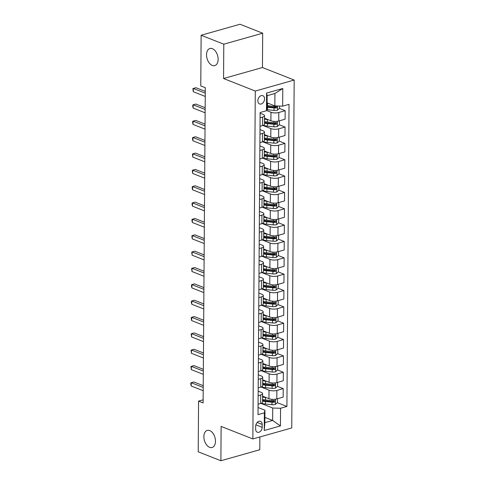 <?xml version="1.0" encoding="UTF-8"?>
<svg xmlns="http://www.w3.org/2000/svg" width="485" height="485" viewBox="0 0 485 485"><rect width="100%" height="100%" fill="white"/><g stroke="black" fill="none" stroke-linecap="round" stroke-linejoin="round"><path stroke-width="0.73" d="M212.278 65.42A8.882 5.48 74.2 0 1 206.665 56.642A8.882 5.48 74.2 0 1 209.92 48.5A8.882 5.48 74.2 0 1 212.4 48.682A8.882 5.48 74.2 0 1 218.014 57.46A8.882 5.48 74.2 0 1 214.758 65.602A8.882 5.48 74.2 0 1 212.278 65.42M209.617 447.315A8.882 5.48 74.2 0 1 203.997 438.537A8.882 5.48 74.2 0 1 207.253 430.401A8.882 5.48 74.2 0 1 209.732 430.577A8.882 5.48 74.2 0 1 215.346 439.355A8.882 5.48 74.2 0 1 212.09 447.497A8.882 5.48 74.2 0 1 209.617 447.315M257.838 100.771A4.444 3.165 111.5 0 0 259.572 103.948A4.444 3.165 111.5 0 0 264.567 98.867A4.444 3.165 111.5 0 0 262.834 95.684A4.444 3.165 111.5 0 0 257.838 100.771M262.682 33.198L223.791 44.196L223.555 78.528L262.446 67.53L262.682 33.198L240.02 24.25L201.129 35.247L200.772 85.93L205.307 87.718L203.106 402.914L198.571 401.125L198.219 451.802L220.887 460.75L259.778 449.753L259.863 436.961M262.446 67.53L294.177 80.049L291.746 427.946L252.855 438.943L255.286 91.053L294.177 80.049M262.167 427.303L262.191 424.423A4.304 3.062 111.5 0 0 260.512 421.344A4.304 3.062 111.5 0 0 255.674 426.266L255.65 429.146A4.304 3.062 111.5 0 0 257.329 432.226A4.304 3.062 111.5 0 0 262.167 427.303L255.88 424.818M280.554 408.267L280.433 425.921L264.246 430.498L264.367 412.844L264.943 410.225L264.858 422.647L272.637 420.446L272.722 408.024L280.554 408.267L286.914 406.466L289.024 104.354L282.664 106.148L274.831 105.906L274.922 93.484L267.144 95.684L267.053 108.106L266.477 110.725L266.598 93.072L282.785 88.494L282.664 106.148M266.477 110.725L260.118 112.526L258.008 414.645L264.367 412.844M223.791 44.196L201.129 35.247M223.555 78.528L255.286 91.053M252.855 438.943L221.124 426.418L220.887 460.75M203.13 399.834L198.571 401.125M264.895 417.391L272.637 420.446L280.433 425.921M264.943 410.225L258.056 407.503M260.081 117.788L262.615 117.073A5.553 1.861 0.4 0 0 264.537 115.679A5.553 1.861 0.4 0 0 263.191 114.454L260.112 113.235M259.966 134.139L262.5 133.417A5.553 1.861 0.4 0 0 264.428 132.029A5.553 1.861 0.4 0 0 263.076 130.798L259.996 129.586M259.851 150.483L262.385 149.768A5.553 1.861 0.4 0 0 264.313 148.374A5.553 1.861 0.4 0 0 262.961 147.149L259.881 145.93M259.736 166.834L262.27 166.119A5.553 1.861 0.4 0 0 264.198 164.724A5.553 1.861 0.4 0 0 262.852 163.493L259.772 162.281M259.627 183.185L262.155 182.463A5.553 1.861 0.4 0 0 264.082 181.075A5.553 1.861 0.4 0 0 262.737 179.844L259.657 178.632M259.511 199.529L262.046 198.814A5.553 1.861 0.4 0 0 263.967 197.419A5.553 1.861 0.4 0 0 262.621 196.195L259.542 194.976M259.396 215.88L261.93 215.164A5.553 1.861 0.4 0 0 263.852 213.77A5.553 1.861 0.4 0 0 262.506 212.539L259.426 211.327M259.281 232.224L261.815 231.509A5.553 1.861 0.4 0 0 263.743 230.12A5.553 1.861 0.4 0 0 262.391 228.89L259.311 227.671M259.166 248.575L261.7 247.859A5.553 1.861 0.4 0 0 263.628 246.465A5.553 1.861 0.4 0 0 262.282 245.24L259.196 244.022M259.051 264.925L261.585 264.204A5.553 1.861 0.4 0 0 263.513 262.815A5.553 1.861 0.4 0 0 262.167 261.585L259.087 260.372M258.941 281.27L261.47 280.554A5.553 1.861 0.4 0 0 263.397 279.16A5.553 1.861 0.4 0 0 262.052 277.935L258.972 276.717M258.826 297.62L261.36 296.905A5.553 1.861 0.4 0 0 263.282 295.51A5.553 1.861 0.4 0 0 261.936 294.286L258.857 293.067M258.711 313.971L261.245 313.249A5.553 1.861 0.4 0 0 263.173 311.861A5.553 1.861 0.4 0 0 261.821 310.63L258.741 309.418M258.596 330.315L261.13 329.6A5.553 1.861 0.4 0 0 263.058 328.206A5.553 1.861 0.4 0 0 261.706 326.981L258.626 325.762M258.481 346.666L261.015 345.95A5.553 1.861 0.4 0 0 262.943 344.556A5.553 1.861 0.4 0 0 261.597 343.325L258.511 342.113M258.366 363.01L260.9 362.295A5.553 1.861 0.4 0 0 262.828 360.907A5.553 1.861 0.4 0 0 261.482 359.676L258.402 358.463M258.256 379.361L260.791 378.646A5.553 1.861 0.4 0 0 262.712 377.251A5.553 1.861 0.4 0 0 261.366 376.027L258.287 374.808M258.141 395.712L260.675 394.996A5.553 1.861 0.4 0 0 262.597 393.602A5.553 1.861 0.4 0 0 261.251 392.371L258.172 391.159M260.966 403.387L272.722 408.024M262.579 396.154L268.969 398.676A5.553 1.861 0.4 0 0 276.802 398.919L283.161 397.118L283.222 388.618L277.444 386.339M261.082 387.036L269.029 390.17A5.553 1.861 0.4 0 0 276.862 390.413L283.222 388.618M262.694 379.803L269.084 382.325A5.553 1.861 0.4 0 0 276.917 382.568L283.276 380.767L283.337 372.268L277.559 369.988M261.197 370.685L269.145 373.826A5.553 1.861 0.4 0 0 276.977 374.068L283.337 372.268M262.809 363.453L269.199 365.975A5.553 1.861 0.4 0 0 277.032 366.217L283.392 364.423L283.446 355.923L277.675 353.644M261.312 354.341L269.26 357.475A5.553 1.861 0.4 0 0 277.087 357.718L283.446 355.923M262.925 347.108L269.314 349.63A5.553 1.861 0.4 0 0 277.147 349.873L283.507 348.072L283.561 339.573L277.79 337.293M261.427 337.99L269.375 341.131A5.553 1.861 0.4 0 0 277.202 341.373L283.561 339.573M263.04 330.758L269.43 333.28A5.553 1.861 0.4 0 0 277.256 333.522L283.616 331.722L283.676 323.222L277.905 320.943M261.542 321.646L269.484 324.78A5.553 1.861 0.4 0 0 277.317 325.023L283.676 323.222M263.155 314.413L269.539 316.935A5.553 1.861 0.4 0 0 277.371 317.178L283.731 315.377L283.792 306.878L278.014 304.598M261.651 305.295L269.599 308.43A5.553 1.861 0.4 0 0 277.432 308.672L283.792 306.878M263.264 298.063L269.654 300.585A5.553 1.861 0.4 0 0 277.487 300.827L283.846 299.027L283.907 290.527L278.129 288.248M261.767 288.945L269.715 292.085A5.553 1.861 0.4 0 0 277.547 292.328L283.907 290.527M263.379 281.712L269.769 284.234A5.553 1.861 0.4 0 0 277.602 284.477L283.961 282.682L284.022 274.177L278.244 271.897M261.882 272.6L269.83 275.735A5.553 1.861 0.4 0 0 277.662 275.977L284.022 274.177M263.494 265.368L269.884 267.89A5.553 1.861 0.4 0 0 277.717 268.132L284.077 266.332L284.131 257.832L278.36 255.553M261.997 256.25L269.945 259.384A5.553 1.861 0.4 0 0 277.772 259.627L284.131 257.832M263.61 249.017L270 251.539A5.553 1.861 0.4 0 0 277.826 251.782L284.186 249.981L284.246 241.481L278.475 239.202M262.112 239.899L270.06 243.04A5.553 1.861 0.4 0 0 277.887 243.282L284.246 241.481M263.725 232.667L270.115 235.189A5.553 1.861 0.4 0 0 277.941 235.431L284.301 233.637L284.362 225.131L278.584 222.851M262.221 223.555L270.169 226.689A5.553 1.861 0.4 0 0 278.002 226.931L284.362 225.131M263.84 216.322L270.224 218.844A5.553 1.861 0.4 0 0 278.057 219.087L284.416 217.286L284.477 208.786L278.699 206.507M262.337 207.204L270.284 210.344A5.553 1.861 0.4 0 0 278.117 210.581L284.477 208.786M263.949 199.972L270.339 202.494A5.553 1.861 0.4 0 0 278.172 202.736L284.531 200.935L284.592 192.436L278.814 190.156M262.452 190.854L270.4 193.994A5.553 1.861 0.4 0 0 278.232 194.236L284.592 192.436M264.064 183.627L270.454 186.149A5.553 1.861 0.4 0 0 278.287 186.385L284.646 184.591L284.707 176.091L278.93 173.812M262.567 174.509L270.515 177.643A5.553 1.861 0.4 0 0 278.348 177.886L284.707 176.091M264.179 167.276L270.569 169.798A5.553 1.861 0.4 0 0 278.402 170.041L284.762 168.24L284.816 159.741L279.045 157.461M262.682 158.158L270.63 161.299A5.553 1.861 0.4 0 0 278.457 161.541L284.816 159.741M264.295 150.926L270.685 153.448A5.553 1.861 0.4 0 0 278.511 153.69L284.871 151.896L284.931 143.39L279.16 141.111M262.797 141.814L270.745 144.948A5.553 1.861 0.4 0 0 278.572 145.191L284.931 143.39M264.41 134.581L270.8 137.103A5.553 1.861 0.4 0 0 278.626 137.346L284.986 135.545L285.047 127.046L279.269 124.766M262.906 125.463L270.854 128.598A5.553 1.861 0.4 0 0 278.687 128.84L285.047 127.046M264.525 118.231L270.909 120.753A5.553 1.861 0.4 0 0 278.742 120.995L285.101 119.195L285.162 110.695L279.384 108.416M266.526 110.495L270.969 112.253A5.553 1.861 0.4 0 0 278.802 112.496L285.162 110.695M267.089 102.85L274.831 105.906M258.081 404.211L260.615 403.496A5.553 1.861 0.4 0 0 262.543 402.101L262.597 393.602M286.914 406.466L277.329 402.683M273.843 401.307L272.206 400.665M275.898 107.039L274.261 106.391M275.783 123.39L274.146 122.741M275.668 139.735L274.031 139.092M275.553 156.085L273.916 155.436M275.438 172.43L273.807 171.787M275.328 188.78L273.692 188.138M275.213 205.131L273.576 204.482M275.098 221.475L273.461 220.833M274.983 237.826L273.346 237.177M274.868 254.176L273.231 253.528M274.759 270.521L273.122 269.878M274.643 286.871L273.006 286.223M274.528 303.216L272.891 302.573M274.413 319.566L272.776 318.924M274.298 335.917L272.661 335.268M274.183 352.262L272.546 351.619M274.073 368.612L272.437 367.963M273.958 384.963L272.321 384.314M258.196 387.861L260.73 387.145A5.553 1.861 0.4 0 0 262.652 385.751L262.712 377.251M258.311 371.516L260.845 370.801A5.553 1.861 0.4 0 0 262.767 369.406L262.828 360.907M258.42 355.166L260.954 354.45A5.553 1.861 0.4 0 0 262.882 353.056L262.943 344.556M258.535 338.815L261.069 338.1A5.553 1.861 0.4 0 0 262.997 336.711L263.058 328.206M258.65 322.47L261.185 321.755A5.553 1.861 0.4 0 0 263.112 320.361L263.173 311.861M258.766 306.12L261.3 305.404A5.553 1.861 0.4 0 0 263.228 304.01L263.282 295.51M258.881 289.775L261.415 289.054A5.553 1.861 0.4 0 0 263.337 287.666L263.397 279.16M258.996 273.425L261.53 272.709A5.553 1.861 0.4 0 0 263.452 271.315L263.513 262.815M259.105 257.074L261.639 256.359A5.553 1.861 0.4 0 0 263.567 254.964L263.628 246.465M259.22 240.73L261.754 240.008A5.553 1.861 0.4 0 0 263.682 238.62L263.743 230.12M259.336 224.379L261.87 223.664A5.553 1.861 0.4 0 0 263.798 222.269L263.852 213.77M259.451 208.029L261.985 207.313A5.553 1.861 0.4 0 0 263.913 205.925L263.967 197.419M259.566 191.684L262.1 190.969A5.553 1.861 0.4 0 0 264.022 189.574L264.082 181.075M259.681 175.334L262.209 174.618A5.553 1.861 0.4 0 0 264.137 173.224L264.198 164.724M259.79 158.989L262.324 158.268A5.553 1.861 0.4 0 0 264.252 156.879L264.313 148.374M259.905 142.638L262.44 141.923A5.553 1.861 0.4 0 0 264.367 140.529L264.428 132.029M260.021 126.288L262.555 125.573A5.553 1.861 0.4 0 0 264.483 124.178L264.537 115.679M264.858 422.647L264.246 430.498M266.598 93.072L267.144 95.684M282.785 88.494L274.922 93.484M203.227 385.666L193.861 381.968L191.229 382.713L203.215 387.442M191.205 385.981L190.823 384.314L190.835 383.004L191.229 382.713L191.205 385.981L203.191 390.71M263.482 396.506A8.815 2.952 -179.6 0 1 262.579 396.269M266.15 397.561L265.501 397.494A10.621 3.559 -179.6 0 1 262.573 397.027M277.475 398.725L277.45 402.58L275.334 404.484A3.68 1.231 -179.6 0 1 271.976 404.696L265.453 404.035A10.621 3.559 -179.6 0 1 261.33 403.247M262.549 401.083A10.621 3.559 0.4 0 0 265.471 401.55L271.994 402.217A3.68 1.231 0.4 0 0 274.455 402.174C275.413 401.483 275.419 400.962 274.462 400.61A3.68 1.231 -179.6 0 1 272.006 400.646L265.483 399.979A10.621 3.559 -179.6 0 1 262.561 399.513M273.892 400.38L273.152 401.665A1.873 0.63 -179.6 0 1 272.491 401.635L265.968 400.968A8.815 2.952 -179.6 0 1 262.555 400.325M274.831 400.646L274.462 400.61M203.342 369.321L193.97 365.623L191.345 366.363L203.33 371.092M191.32 369.631L190.944 366.654L191.345 366.363L191.32 369.631L203.306 374.365M203.458 352.971L194.085 349.273L191.46 350.018L203.439 354.747M191.436 353.286L191.06 350.309L191.46 350.018L191.436 353.286L203.421 358.015M203.567 336.62L194.2 332.922L191.575 333.668L203.554 338.397M191.551 336.936L191.175 333.959L191.575 333.668L191.551 336.936L203.536 341.664M263.591 380.161A8.815 2.952 -179.6 0 1 262.694 379.919M266.265 381.21L265.61 381.143A10.621 3.559 -179.6 0 1 262.688 380.676M277.59 382.38L277.559 386.23L275.45 388.133A3.68 1.231 -179.6 0 1 272.091 388.352L265.568 387.685A10.621 3.559 -179.6 0 1 261.445 386.903M262.664 384.732A10.621 3.559 0.4 0 0 265.586 385.199L272.109 385.866A3.68 1.231 0.4 0 0 274.571 385.83C275.529 385.138 275.535 384.611 274.577 384.259A3.68 1.231 -179.6 0 1 272.115 384.296L265.598 383.629A10.621 3.559 -179.6 0 1 262.67 383.162M274.007 384.035L273.261 385.314A1.873 0.63 -179.6 0 1 272.6 385.29L266.083 384.623A8.815 2.952 -179.6 0 1 262.664 383.974M274.946 384.296L274.577 384.259M263.707 363.811A8.815 2.952 -179.6 0 1 262.809 363.574M266.38 364.865L265.725 364.799A10.621 3.559 -179.6 0 1 262.803 364.332M277.705 366.029L277.675 369.885L275.565 371.789A3.68 1.231 -179.6 0 1 272.206 372.001L265.683 371.334A10.621 3.559 -179.6 0 1 261.56 370.552M262.773 368.382A10.621 3.559 0.4 0 0 265.701 368.855L272.218 369.515A3.68 1.231 0.4 0 0 274.68 369.479C275.644 368.788 275.65 368.267 274.692 367.909A3.68 1.231 -179.6 0 1 272.231 367.945L265.707 367.284A10.621 3.559 -179.6 0 1 262.785 366.812M274.122 367.685L273.376 368.964A1.873 0.63 -179.6 0 1 272.715 368.939L266.192 368.273A8.815 2.952 -179.6 0 1 262.779 367.624M275.062 367.945L274.692 367.909M263.822 347.46A8.815 2.952 -179.6 0 1 262.925 347.224M266.489 348.515L265.841 348.448A10.621 3.559 -179.6 0 1 262.918 347.981M277.82 349.679L277.79 353.535L275.68 355.438A3.68 1.231 -179.6 0 1 272.315 355.657L265.798 354.99A10.621 3.559 -179.6 0 1 261.67 354.208M262.888 352.037A10.621 3.559 0.4 0 0 265.81 352.504L272.334 353.171A3.68 1.231 0.4 0 0 274.795 353.135C275.759 352.437 275.759 351.916 274.807 351.564A3.68 1.231 -179.6 0 1 272.346 351.601L265.822 350.934A10.621 3.559 -179.6 0 1 262.9 350.467M274.237 351.334L273.491 352.619A1.873 0.63 -179.6 0 1 272.831 352.589L266.307 351.928A8.815 2.952 -179.6 0 1 262.894 351.279M275.171 351.601L274.807 351.564M203.682 320.276L194.315 316.578L191.684 317.317L203.67 322.046M191.666 320.591L191.278 318.918L191.29 317.614L191.684 317.317L191.666 320.591L203.645 325.32M263.937 331.116A8.815 2.952 -179.6 0 1 263.04 330.873M266.604 332.164L265.956 332.104A10.621 3.559 -179.6 0 1 263.034 331.631M277.929 333.334L277.905 337.19L275.795 339.088A3.68 1.231 -179.6 0 1 272.431 339.306L265.907 338.639A10.621 3.559 -179.6 0 1 261.785 337.857M263.003 335.687A10.621 3.559 0.4 0 0 265.925 336.154L272.449 336.82A3.68 1.231 0.4 0 0 274.91 336.784C275.874 336.093 275.874 335.565 274.922 335.214A3.68 1.231 -179.6 0 1 272.461 335.25L265.938 334.583A10.621 3.559 -179.6 0 1 263.015 334.116M274.352 334.989L273.607 336.269A1.873 0.63 -179.6 0 1 272.946 336.244L266.423 335.578A8.815 2.952 -179.6 0 1 263.009 334.929M275.286 335.25L274.922 335.214M203.797 303.925L194.43 300.227L191.799 300.973L203.785 305.702M191.775 304.24L191.393 302.573L191.405 301.264L191.799 300.973L191.775 304.24L203.761 308.969M203.912 287.575L194.546 283.877L191.914 284.622L203.9 289.351M191.89 287.89L191.508 286.223L191.52 284.913L191.914 284.622L191.89 287.89L203.876 292.625M204.027 271.23L194.655 267.532L192.03 268.272L204.015 273.006M192.005 271.545L191.63 268.569L192.03 268.272L192.005 271.545L203.991 276.274M204.137 254.88L194.77 251.181L192.145 251.927L204.124 256.656M192.121 255.195L191.745 252.218L192.145 251.927L192.121 255.195L204.106 259.924M204.252 238.529L194.885 234.837L192.26 235.577L204.24 240.305M192.236 238.844L191.86 235.868L192.26 235.577L192.236 238.844L204.221 243.579M264.052 314.765A8.815 2.952 -179.6 0 1 263.149 314.529M266.72 315.82L266.071 315.753A10.621 3.559 -179.6 0 1 263.149 315.286M278.044 316.984L278.02 320.84L275.904 322.743A3.68 1.231 -179.6 0 1 272.546 322.955L266.022 322.295A10.621 3.559 -179.6 0 1 261.9 321.507M263.119 319.336A10.621 3.559 0.4 0 0 266.041 319.809L272.564 320.47A3.68 1.231 0.4 0 0 275.025 320.433C275.989 319.742 275.989 319.221 275.037 318.863A3.68 1.231 -179.6 0 1 272.576 318.906L266.053 318.239A10.621 3.559 -179.6 0 1 263.131 317.772M274.462 318.639L273.722 319.918A1.873 0.63 -179.6 0 1 273.061 319.894L266.538 319.227A8.815 2.952 -179.6 0 1 263.125 318.578M275.401 318.9L275.037 318.863M264.167 298.414A8.815 2.952 -179.6 0 1 263.264 298.178M266.835 299.469L266.186 299.403A10.621 3.559 -179.6 0 1 263.258 298.936M278.16 300.633L278.135 304.489L276.02 306.393A3.68 1.231 -179.6 0 1 272.661 306.611L266.138 305.944A10.621 3.559 -179.6 0 1 262.015 305.162M263.234 302.992A10.621 3.559 0.4 0 0 266.156 303.458L272.679 304.125A3.68 1.231 0.4 0 0 275.14 304.089C276.098 303.392 276.104 302.87 275.147 302.519A3.68 1.231 -179.6 0 1 272.691 302.555L266.168 301.888A10.621 3.559 -179.6 0 1 263.246 301.421M274.577 302.294L273.831 303.574A1.873 0.63 -179.6 0 1 273.176 303.543L266.653 302.882A8.815 2.952 -179.6 0 1 263.24 302.234M275.516 302.555L275.147 302.519M264.276 282.07A8.815 2.952 -179.6 0 1 263.379 281.827M266.95 283.125L266.295 283.058A10.621 3.559 -179.6 0 1 263.373 282.585M278.275 284.289L278.244 288.145L276.135 290.042A3.68 1.231 -179.6 0 1 272.776 290.26L266.253 289.594A10.621 3.559 -179.6 0 1 262.13 288.811M263.349 286.641A10.621 3.559 0.4 0 0 266.271 287.108L272.794 287.775A3.68 1.231 0.4 0 0 275.25 287.738C276.214 287.047 276.22 286.52 275.262 286.168A3.68 1.231 -179.6 0 1 272.8 286.205L266.283 285.544A10.621 3.559 -179.6 0 1 263.355 285.071M274.692 285.944L273.946 287.223A1.873 0.63 -179.6 0 1 273.285 287.199L266.768 286.532A8.815 2.952 -179.6 0 1 263.349 285.883M275.632 286.205L275.262 286.168M264.392 265.719A8.815 2.952 -179.6 0 1 263.494 265.483M267.059 266.774L266.41 266.708A10.621 3.559 -179.6 0 1 263.488 266.241M278.39 267.938L278.36 271.794L276.25 273.698A3.68 1.231 -179.6 0 1 272.891 273.91L266.368 273.249A10.621 3.559 -179.6 0 1 262.239 272.461M263.458 270.297A10.621 3.559 0.4 0 0 266.386 270.763L272.903 271.424A3.68 1.231 0.4 0 0 275.365 271.388C276.329 270.697 276.335 270.175 275.377 269.824A3.68 1.231 -179.6 0 1 272.916 269.86L266.392 269.193A10.621 3.559 -179.6 0 1 263.47 268.726M274.807 269.593L274.061 270.873A1.873 0.63 -179.6 0 1 273.401 270.848L266.877 270.181A8.815 2.952 -179.6 0 1 263.464 269.539M275.747 269.86L275.377 269.824M264.507 249.375A8.815 2.952 -179.6 0 1 263.61 249.132M267.174 250.424L266.526 250.357A10.621 3.559 -179.6 0 1 263.604 249.89M278.505 251.594L278.475 255.443L276.365 257.347A3.68 1.231 -179.6 0 1 273 257.565L266.483 256.898A10.621 3.559 -179.6 0 1 262.355 256.116M263.573 253.946A10.621 3.559 0.4 0 0 266.495 254.413L273.019 255.08A3.68 1.231 0.4 0 0 275.48 255.043C276.444 254.346 276.444 253.825 275.492 253.473A3.68 1.231 -179.6 0 1 273.031 253.51L266.507 252.843A10.621 3.559 -179.6 0 1 263.585 252.376M274.922 253.249L274.177 254.528A1.873 0.63 -179.6 0 1 273.516 254.498L266.992 253.837A8.815 2.952 -179.6 0 1 263.579 253.188M275.856 253.51L275.492 253.473M204.367 222.185L195 218.486L192.369 219.226L204.355 223.961M192.351 222.5L191.963 220.833L191.975 219.523L192.369 219.226L192.351 222.5L204.331 227.229M264.622 233.024A8.815 2.952 -179.6 0 1 263.725 232.782M267.29 234.079L266.641 234.012A10.621 3.559 -179.6 0 1 263.719 233.546M278.614 235.243L278.59 239.099L276.48 241.003A3.68 1.231 -179.6 0 1 273.116 241.215L266.592 240.548A10.621 3.559 -179.6 0 1 262.47 239.766M263.688 237.595A10.621 3.559 0.4 0 0 266.611 238.068L273.134 238.729A3.68 1.231 0.4 0 0 275.595 238.693C276.559 238.002 276.559 237.48 275.607 237.123A3.68 1.231 -179.6 0 1 273.146 237.159L266.623 236.498A10.621 3.559 -179.6 0 1 263.701 236.025M275.037 236.898L274.292 238.177A1.873 0.63 -179.6 0 1 273.631 238.153L267.108 237.486A8.815 2.952 -179.6 0 1 263.694 236.838M275.971 237.159L275.607 237.123M204.482 205.834L195.115 202.136L192.484 202.882L204.47 207.61M192.46 206.149L192.078 204.482L192.09 203.173L192.484 202.882L192.46 206.149L204.446 210.878M264.737 216.674A8.815 2.952 -179.6 0 1 263.834 216.437M267.405 217.729L266.756 217.662A10.621 3.559 -179.6 0 1 263.834 217.195M278.729 218.893L278.705 222.748L276.589 224.652A3.68 1.231 -179.6 0 1 273.231 224.864L266.708 224.203A10.621 3.559 -179.6 0 1 262.585 223.415M263.804 221.251A10.621 3.559 0.4 0 0 266.726 221.718L273.249 222.385A3.68 1.231 0.4 0 0 275.71 222.348C276.668 221.651 276.674 221.13 275.722 220.778A3.68 1.231 -179.6 0 1 273.261 220.814L266.738 220.148A10.621 3.559 -179.6 0 1 263.816 219.681M275.147 220.548L274.407 221.833A1.873 0.63 -179.6 0 1 273.746 221.803L267.223 221.136A8.815 2.952 -179.6 0 1 263.81 220.493M276.086 220.814L275.722 220.778M204.597 189.489L195.225 185.791L192.6 186.531L204.585 191.26M192.575 189.805L192.193 188.131L192.206 186.828L192.6 186.531L192.575 189.805L204.561 194.533M264.852 200.329A8.815 2.952 -179.6 0 1 263.949 200.087M267.52 201.378L266.871 201.311A10.621 3.559 -179.6 0 1 263.943 200.845M278.845 202.548L278.82 206.398L276.705 208.301A3.68 1.231 -179.6 0 1 273.346 208.52L266.823 207.853A10.621 3.559 -179.6 0 1 262.7 207.071M263.919 204.9A10.621 3.559 0.4 0 0 266.841 205.367L273.364 206.034A3.68 1.231 0.4 0 0 275.826 205.998C276.783 205.307 276.789 204.779 275.832 204.427A3.68 1.231 -179.6 0 1 273.376 204.464L266.853 203.797A10.621 3.559 -179.6 0 1 263.931 203.33M275.262 204.203L274.516 205.482A1.873 0.63 -179.6 0 1 273.861 205.458L267.338 204.791A8.815 2.952 -179.6 0 1 263.925 204.143M276.201 204.464L275.832 204.427M204.712 173.139L195.34 169.441L192.715 170.186L204.7 174.915M192.69 173.454L192.315 170.477L192.715 170.186L192.69 173.454L204.676 178.183M264.962 183.979A8.815 2.952 -179.6 0 1 264.064 183.742M267.635 185.034L266.98 184.967A10.621 3.559 -179.6 0 1 264.058 184.5M278.96 186.198L278.93 190.053L276.82 191.957A3.68 1.231 -179.6 0 1 273.461 192.169L266.938 191.502A10.621 3.559 -179.6 0 1 262.815 190.72M264.034 188.55A10.621 3.559 0.4 0 0 266.956 189.023L273.479 189.683A3.68 1.231 0.4 0 0 275.935 189.647C276.899 188.956 276.905 188.435 275.947 188.077A3.68 1.231 -179.6 0 1 273.485 188.113L266.968 187.452A10.621 3.559 -179.6 0 1 264.04 186.986M275.377 187.853L274.631 189.132A1.873 0.63 -179.6 0 1 273.97 189.108L267.453 188.441A8.815 2.952 -179.6 0 1 264.034 187.792M276.317 188.113L275.947 188.077M204.822 156.788L195.455 153.09L192.83 153.836L204.809 158.565M192.806 157.104L192.43 154.127L192.83 153.836L192.806 157.104L204.791 161.838M265.077 167.628A8.815 2.952 -179.6 0 1 264.179 167.392M267.744 168.683L267.096 168.616A10.621 3.559 -179.6 0 1 264.173 168.149M279.075 169.847L279.045 173.703L276.935 175.606A3.68 1.231 -179.6 0 1 273.576 175.825L267.053 175.158A10.621 3.559 -179.6 0 1 262.925 174.376M264.143 172.205A10.621 3.559 0.4 0 0 267.071 172.672L273.588 173.339A3.68 1.231 0.4 0 0 276.05 173.303C277.014 172.605 277.02 172.084 276.062 171.732A3.68 1.231 -179.6 0 1 273.601 171.769L267.077 171.102A10.621 3.559 -179.6 0 1 264.155 170.635M275.492 171.508L274.746 172.787A1.873 0.63 -179.6 0 1 274.086 172.757L267.562 172.096A8.815 2.952 -179.6 0 1 264.149 171.447M276.432 171.769L276.062 171.732M204.937 140.444L195.57 136.746L192.939 137.485L204.925 142.22M192.921 140.759L192.533 139.086L192.545 137.782L192.939 137.485L192.921 140.759L204.9 145.488M265.192 151.284A8.815 2.952 -179.6 0 1 264.295 151.041M267.859 152.338L267.211 152.272A10.621 3.559 -179.6 0 1 264.289 151.799M279.184 153.502L279.16 157.358L277.05 159.256A3.68 1.231 -179.6 0 1 273.685 159.474L267.168 158.807A10.621 3.559 -179.6 0 1 263.04 158.025M264.258 155.855A10.621 3.559 0.4 0 0 267.18 156.322L273.704 156.988A3.68 1.231 0.4 0 0 276.165 156.952C277.129 156.261 277.129 155.733 276.177 155.382A3.68 1.231 -179.6 0 1 273.716 155.418L267.193 154.751A10.621 3.559 -179.6 0 1 264.27 154.285M275.607 155.158L274.862 156.437A1.873 0.63 -179.6 0 1 274.201 156.412L267.678 155.746A8.815 2.952 -179.6 0 1 264.264 155.097M276.541 155.418L276.177 155.382M205.052 124.093L195.685 120.395L193.054 121.141L205.04 125.87M193.036 124.409L192.648 122.741L192.66 121.432L193.054 121.141L193.036 124.409L205.016 129.137M265.307 134.933A8.815 2.952 -179.6 0 1 264.41 134.697M267.975 135.988L267.326 135.921A10.621 3.559 -179.6 0 1 264.404 135.454M279.299 137.152L279.275 141.008L277.165 142.911A3.68 1.231 -179.6 0 1 273.801 143.124L267.277 142.463A10.621 3.559 -179.6 0 1 263.155 141.675M264.373 139.51A10.621 3.559 0.4 0 0 267.296 139.977L273.819 140.638A3.68 1.231 0.4 0 0 276.28 140.601C277.244 139.91 277.244 139.389 276.292 139.031A3.68 1.231 -179.6 0 1 273.831 139.074L267.308 138.407A10.621 3.559 -179.6 0 1 264.386 137.94M275.716 138.807L274.977 140.086A1.873 0.63 -179.6 0 1 274.316 140.062L267.793 139.395A8.815 2.952 -179.6 0 1 264.38 138.746M276.656 139.068L276.292 139.031M205.167 107.743L195.801 104.045L193.169 104.79L205.155 109.519M193.145 108.058L192.763 106.391L192.775 105.081L193.169 104.79L193.145 108.058L205.131 112.793M265.422 118.589A8.815 2.952 -179.6 0 1 264.519 118.346M268.09 119.637L267.441 119.571A10.621 3.559 -179.6 0 1 264.513 119.104M279.415 120.807L279.39 124.657L277.274 126.561A3.68 1.231 -179.6 0 1 273.916 126.779L267.393 126.112A10.621 3.559 -179.6 0 1 263.27 125.33M264.489 123.16A10.621 3.559 0.4 0 0 267.411 123.626L273.934 124.293A3.68 1.231 0.4 0 0 276.395 124.257C277.353 123.56 277.359 123.038 276.408 122.687A3.68 1.231 -179.6 0 1 273.946 122.723L267.423 122.056A10.621 3.559 -179.6 0 1 264.501 121.589M275.832 122.462L275.092 123.742A1.873 0.63 -179.6 0 1 274.431 123.711L267.908 123.051A8.815 2.952 -179.6 0 1 264.495 122.402M276.771 122.723L276.408 122.687M205.282 91.398L195.91 87.7L193.285 88.44L205.27 93.175M193.26 91.713L192.885 88.737L193.285 88.44L193.26 91.713L205.246 96.442M268.205 103.293L267.556 103.226A10.621 3.559 -179.6 0 1 267.089 103.172M279.518 106.051L279.505 108.313L277.39 110.21A3.68 1.231 -179.6 0 1 274.031 110.428L267.508 109.762A10.621 3.559 -179.6 0 1 266.708 109.671M267.059 107.227A10.621 3.559 0.4 0 0 267.526 107.276L274.049 107.943A3.68 1.231 0.4 0 0 276.511 107.906C277.469 107.215 277.475 106.694 276.517 106.336A3.68 1.231 -179.6 0 1 274.055 106.373L267.538 105.712A10.621 3.559 -179.6 0 1 267.071 105.657M275.947 106.112L275.201 107.391A1.873 0.63 -179.6 0 1 274.54 107.367L268.023 106.7A8.815 2.952 -179.6 0 1 267.065 106.585M276.887 106.373L276.517 106.336M269.029 390.17L268.969 398.676M269.145 373.826L269.084 382.325M269.26 357.475L269.199 365.975M269.375 341.131L269.314 349.63M269.484 324.78L269.43 333.28M269.599 308.43L269.539 316.935M269.715 292.085L269.654 300.585M269.83 275.735L269.769 284.234M269.945 259.384L269.884 267.89M270.06 243.04L270 251.539M270.169 226.689L270.115 235.189M270.284 210.344L270.224 218.844M270.4 193.994L270.339 202.494M270.515 177.643L270.454 186.149M270.63 161.299L270.569 169.798M270.745 144.948L270.685 153.448M270.854 128.598L270.8 137.103M270.969 112.253L270.909 120.753M276.862 390.413L276.802 398.919M260.675 394.996L260.615 403.496M260.791 378.646L260.73 387.145M276.977 374.068L276.917 382.568M260.9 362.295L260.845 370.801M277.087 357.718L277.032 366.217M261.015 345.95L260.954 354.45M277.202 341.373L277.147 349.873M261.13 329.6L261.069 338.1M277.317 325.023L277.256 333.522M261.245 313.249L261.185 321.755M277.432 308.672L277.371 317.178M261.36 296.905L261.3 305.404M277.547 292.328L277.487 300.827M261.47 280.554L261.415 289.054M277.662 275.977L277.602 284.477M261.585 264.204L261.53 272.709M277.772 259.627L277.717 268.132M261.7 247.859L261.639 256.359M277.887 243.282L277.826 251.782M261.815 231.509L261.754 240.008M278.002 226.931L277.941 235.431M261.93 215.164L261.87 223.664M278.117 210.581L278.057 219.087M262.046 198.814L261.985 207.313M278.232 194.236L278.172 202.736M262.155 182.463L262.1 190.969M278.348 177.886L278.287 186.385M262.27 166.119L262.209 174.618M278.457 161.541L278.402 170.041M262.385 149.768L262.324 158.268M278.572 145.191L278.511 153.69M262.5 133.417L262.44 141.923M278.687 128.84L278.626 137.346M262.615 117.073L262.555 125.573M278.802 112.496L278.742 120.995M257.177 422.447L262.191 424.423M275.389 404.435L275.425 399.197M265.483 399.979L265.501 397.494M265.453 404.035L265.471 401.55M272.006 400.646L272.012 399.294M271.976 404.696L271.994 402.217M273.152 401.665L274.455 402.174M275.504 388.085L275.541 382.853M265.598 383.629L265.61 381.143M265.568 387.685L265.586 385.199M272.115 384.296L272.127 382.95M272.091 388.352L272.109 385.866M273.261 385.314L274.571 385.83M275.619 371.74L275.656 366.502M265.707 367.284L265.725 364.799M265.683 371.334L265.701 368.855M272.231 367.945L272.243 366.599M272.206 372.001L272.218 369.515M273.376 368.964L274.68 369.479M275.735 355.39L275.771 350.158M265.822 350.934L265.841 348.448M265.798 354.99L265.81 352.504M272.346 351.601L272.358 350.255M272.315 355.657L272.334 353.171M273.491 352.619L274.795 353.135M275.844 339.039L275.88 333.807M265.938 334.583L265.956 332.104M265.907 338.639L265.925 336.154M272.461 335.25L272.467 333.904M272.431 339.306L272.449 336.82M273.607 336.269L274.91 336.784M275.959 322.695L275.995 317.457M266.053 318.239L266.071 315.753M266.022 322.295L266.041 319.809M272.576 318.906L272.582 317.554M272.546 322.955L272.564 320.47M273.722 319.918L275.025 320.433M276.074 306.344L276.111 301.112M266.168 301.888L266.186 299.403M266.138 305.944L266.156 303.458M272.691 302.555L272.697 301.209M272.661 306.611L272.679 304.125M273.831 303.574L275.14 304.089M276.189 290L276.226 284.762M266.283 285.544L266.295 283.058M266.253 289.594L266.271 287.108M272.8 286.205L272.812 284.859M272.776 290.26L272.794 287.775M273.946 287.223L275.25 287.738M276.304 273.649L276.341 268.411M266.392 269.193L266.41 266.708M266.368 273.249L266.386 270.763M272.916 269.86L272.928 268.508M272.891 273.91L272.903 271.424M274.061 270.873L275.365 271.388M276.414 257.299L276.456 252.067M266.507 252.843L266.526 250.357M266.483 256.898L266.495 254.413M273.031 253.51L273.043 252.164M273 257.565L273.019 255.08M274.177 254.528L275.48 255.043M276.529 240.954L276.565 235.716M266.623 236.498L266.641 234.012M266.592 240.548L266.611 238.068M273.146 237.159L273.152 235.813M273.116 241.215L273.134 238.729M274.292 238.177L275.595 238.693M276.644 224.603L276.68 219.365M266.738 220.148L266.756 217.662M266.708 224.203L266.726 221.718M273.261 220.814L273.267 219.469M273.231 224.864L273.249 222.385M274.407 221.833L275.71 222.348M276.759 208.253L276.796 203.021M266.853 203.797L266.871 201.311M266.823 207.853L266.841 205.367M273.376 204.464L273.382 203.118M273.346 208.52L273.364 206.034M274.516 205.482L275.826 205.998M276.874 191.908L276.911 186.67M266.968 187.452L266.98 184.967M266.938 191.502L266.956 189.023M273.485 188.113L273.498 186.767M273.461 192.169L273.479 189.683M274.631 189.132L275.935 189.647M276.99 175.558L277.026 170.326M267.077 171.102L267.096 168.616M267.053 175.158L267.071 172.672M273.601 171.769L273.613 170.423M273.576 175.825L273.588 173.339M274.746 172.787L276.05 173.303M277.099 159.213L277.135 153.975M267.193 154.751L267.211 152.272M267.168 158.807L267.18 156.322M273.716 155.418L273.728 154.072M273.685 159.474L273.704 156.988M274.862 156.437L276.165 156.952M277.214 142.863L277.25 137.625M267.308 138.407L267.326 135.921M267.277 142.463L267.296 139.977M273.831 139.074L273.837 137.722M273.801 143.124L273.819 140.638M274.977 140.086L276.28 140.601M277.329 126.512L277.365 121.28M267.423 122.056L267.441 119.571M267.393 126.112L267.411 123.626M273.946 122.723L273.952 121.377M273.916 126.779L273.934 124.293M275.092 123.742L276.395 124.257M277.444 110.168L277.475 105.991M267.538 105.712L267.556 103.226M267.508 109.762L267.526 107.276M274.055 106.373L274.061 105.603M274.031 110.428L274.049 107.943M275.201 107.391L276.511 107.906"/></g></svg>
